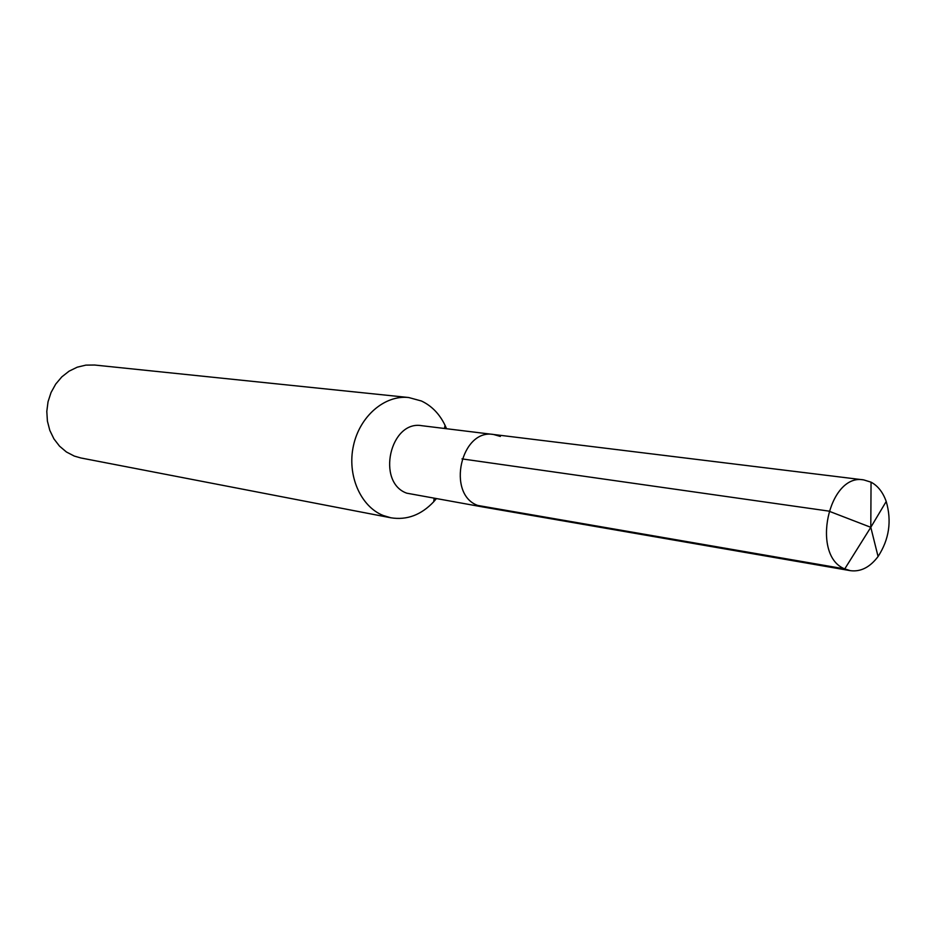 <?xml version="1.0" encoding="UTF-8"?>
<svg xmlns="http://www.w3.org/2000/svg" width="936" height="936" viewBox="0 0 936 936"><rect width="100%" height="100%" fill="white"/><g stroke="black" fill="none" stroke-linecap="round" stroke-linejoin="round"><path stroke-width="1.4" d="M500.374 436.433L493.565 434.491L421.96 425.716C390.16 419.808 375.991 482.309 406.75 493.178L482.847 506.973L477.711 505.44C446.191 494.173 460.98 428.384 493.565 434.491C460.98 428.384 446.191 494.173 477.711 505.44L482.847 506.973L850.297 570.656L844.752 568.901L477.711 505.44M444.471 428.477L445.033 425.283C439.546 413.946 431.683 405.85 421.457 401.006L408.681 397.519C384.708 394.828 359.716 416.239 353.434 445.747C346.905 475.195 360.5 506.458 383.187 515.49L390.897 517.795C406.926 520.334 421.2 514.975 433.731 501.731L436.164 498.876M445.033 425.283L446.542 428.723M390.897 517.795L80.882 457.973L74.26 456.066L66.421 451.983L59.541 446.168L53.925 438.879L49.819 430.408L47.408 421.118L46.8 411.43L48.04 401.743L51.059 392.488L55.727 384.076L61.834 376.857L69.112 371.147L77.243 367.181L85.866 365.122L94.63 365.028L408.681 397.519M461.986 458.886L828.746 511.091L870.796 527.319L871.053 482.169L863.717 479.899C828.442 472.879 810.67 555.727 844.752 568.901L870.796 527.319L871.053 482.169C877.886 485.831 882.94 492.266 886.216 501.474C891.891 521.059 889.177 539.417 878.073 556.522C869.93 567.31 860.675 572.025 850.297 570.656M434.105 498.525L433.731 501.731M878.073 556.522L870.796 527.319L886.216 501.474M493.565 434.491L863.717 479.899"/></g></svg>
